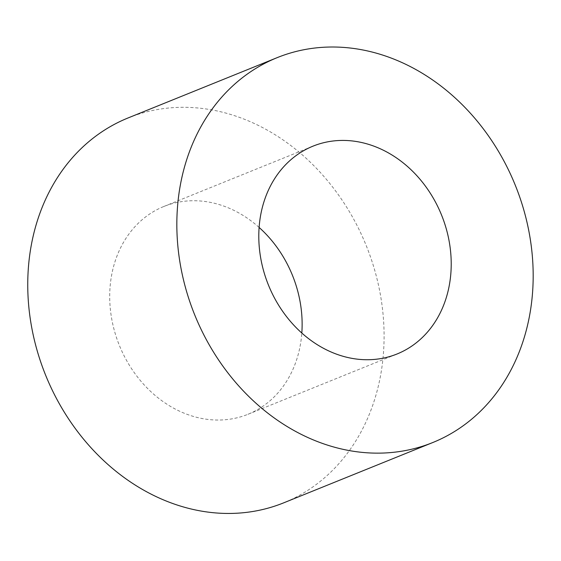 <?xml version="1.0" encoding="UTF-8"?>
<svg xmlns="http://www.w3.org/2000/svg" width="561" height="561" viewBox="0 0 561 561"><rect width="100%" height="100%" fill="white"/><g stroke="black" fill="none" stroke-linecap="round" stroke-linejoin="round"><path stroke-width="0.42" stroke-dasharray="2.81 2.1" d="M259.098 227.429A112.095 93.364 68 0 0 163.882 206.469A112.095 93.364 68 0 0 119.367 345.394A112.095 93.364 68 0 0 247.948 414.298A112.095 93.364 68 0 0 301.818 333.038M128.076 117.95A207.577 172.893 -112 0 1 379.874 291.909A207.577 172.893 -112 0 1 283.754 502.817M247.948 414.298L397.034 353.991M163.882 206.469L312.968 146.169"/><path stroke-width="0.84" d="M448.94 240.101A112.095 93.364 -112 0 1 397.034 353.991A112.095 93.364 -112 0 1 268.453 285.086A112.095 93.364 -112 0 1 312.968 146.169A112.095 93.364 -112 0 1 448.94 240.101M301.818 333.038A112.095 93.364 68 0 0 299.855 300.408A112.095 93.364 68 0 0 259.098 227.429M432.84 442.51L283.754 502.817A207.577 172.893 -112 0 1 45.637 375.218A207.577 172.893 -112 0 1 128.076 117.95L277.162 57.65A207.577 172.893 -112 0 1 528.96 231.609A207.577 172.893 -112 0 1 432.84 442.51A207.577 172.893 -112 0 1 194.723 314.91A207.577 172.893 -112 0 1 277.162 57.65"/></g></svg>
